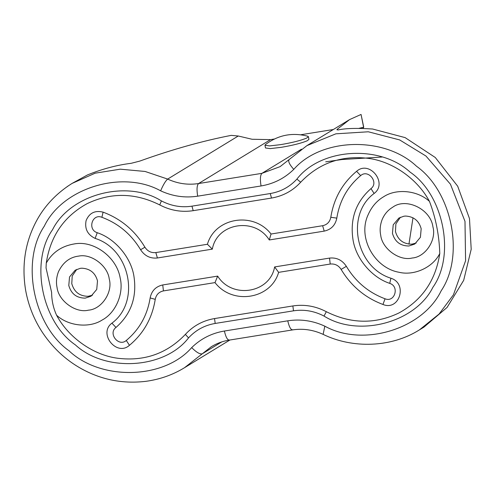 <?xml version="1.0" encoding="UTF-8"?>
<svg xmlns="http://www.w3.org/2000/svg" width="496" height="496" viewBox="0 0 496 496"><rect width="100%" height="100%" fill="white"/><g stroke="black" fill="none" stroke-linecap="round" stroke-linejoin="round"><path stroke-width="0.74" d="M400.439 217.242L395.895 223.851L395.455 231.539C397.86 239.89 403.329 244.106 411.866 244.175L416.181 243.034M392.454 233.368C394.859 241.719 400.334 245.935 408.865 246.004L414.743 244.051L420.416 237.286L421.172 228.743C418.996 220.794 413.807 216.566 405.592 216.051L403.874 216.219L398.883 218.06L393.21 224.824L392.454 233.368M76.768 269.378L72.218 275.987L71.777 283.669C74.183 292.026 79.658 296.236 88.189 296.304L92.51 295.17M68.783 285.498C71.188 293.855 76.657 298.071 85.194 298.133L91.066 296.18L96.739 289.422L97.495 280.879C95.325 272.93 90.129 268.696 81.914 268.187L80.203 268.355L75.206 270.196L69.533 276.954L68.783 285.498M109.238 278.981C107.768 265.887 91.4 253.406 78.746 256.085C69.781 257.151 63.029 262.347 58.485 271.659C56.439 277.078 55.955 282.323 57.034 287.395C58.509 300.923 75.801 313.447 88.48 310.161C101.63 309.287 113.051 292.138 109.238 278.981M56.581 315.22C53.326 308.103 51.671 300.495 51.615 292.398L46.047 267.914L46.264 263.122C52.297 252.377 61.752 245.966 74.623 243.871C94.104 240.293 116.889 257.368 120.193 278.095C123.981 293.651 115.642 313.001 102.108 320.056C89.311 328.371 68.318 326.139 56.581 315.22C68.436 337.59 93.446 355.186 117.75 358.261C144.497 361.503 167.04 353.549 185.368 334.397L188.542 337.9C164.653 368.968 105.412 372.632 75.373 344.894C41.776 321.978 29.828 261.665 52.564 229.673C70.097 194.277 127.081 179.217 161.417 200.911C171.201 206.007 181.381 207.756 191.958 206.156L270.27 193.539C280.804 191.741 289.689 186.924 296.912 179.087L300.688 182.224C319.015 163.072 341.552 155.118 368.305 158.36C392.603 161.436 417.613 179.031 429.468 201.395C435.748 217.8 439.189 235.166 439.785 253.499C432.971 267.406 414.129 276.049 398.927 272.248C374.536 267.995 357.449 237.82 368.02 215.016C371.541 206.888 376.749 200.793 383.65 196.738C396.428 188.251 417.644 190.383 429.468 201.395M432.915 226.852C430.664 209.014 405.877 197.185 392.615 207.291C387.903 210.124 384.419 214.198 382.156 219.523C380.116 224.948 379.632 230.187 380.711 235.259C382.187 248.794 399.478 261.311 412.151 258.025C425.308 257.151 436.722 240.008 432.915 226.852M215.01 282.602L163.426 290.91L162.75 284.952C155.794 286.483 151.596 290.811 150.145 297.941L155.242 299.342C152.229 318.122 143.635 333.442 129.462 345.303C116.579 356.909 97.96 333.417 111.916 323.163C140.759 301.983 130.318 249.259 95.133 238.396C87.538 234.726 84.531 228.786 86.099 220.571C89.33 212.958 94.996 210.149 103.094 212.145C120.943 218.848 134.887 230.541 144.925 247.219C147.585 251.267 151.218 253.053 155.831 252.576L207.421 244.268C215.084 217.415 253.549 211.215 271.039 234.019L322.629 225.711C327.137 224.719 329.865 221.91 330.807 217.279L336.809 218.128C339.599 200.756 347.547 186.583 360.66 175.609C368.23 168.789 379.161 182.596 370.965 188.616C355.694 202.108 349.742 219.362 353.109 240.38C356.221 259.036 372.019 277.58 389.726 283.365C399.726 286.459 394.766 302.82 385.051 298.784C368.54 292.584 355.638 281.771 346.357 266.34C342.259 260.102 336.654 257.35 329.542 258.087L274.623 266.935L278.628 272.354C270.971 299.206 232.506 305.406 215.01 282.602L217.67 276.111C232.091 299.33 270.004 293.223 274.623 266.935M336.809 218.128C335.358 225.258 331.154 229.592 324.204 231.117L269.278 239.965C254.857 216.746 216.95 222.847 212.331 249.135L157.406 257.982C150.3 258.72 144.696 255.973 140.597 249.73C131.31 234.304 118.414 223.485 101.903 217.291C92.175 213.305 87.24 229.567 97.228 232.705C114.929 238.489 130.733 257.04 133.846 275.695C137.206 296.707 131.254 313.962 115.983 327.453C107.787 333.479 118.724 347.281 126.288 340.461C139.401 329.493 147.355 315.32 150.145 297.941M162.75 284.952L217.67 276.111M212.331 249.135L207.421 244.268M269.278 239.965L271.039 234.019M296.912 179.087C320.8 148.019 380.035 144.355 410.074 172.093C443.678 195.009 455.619 255.322 432.89 287.314C415.35 322.71 358.372 337.77 324.037 316.076L326.318 311.693C315.605 306.106 304.451 304.191 292.863 305.945L214.551 318.562C203.007 320.534 193.279 325.81 185.368 334.397M300.688 182.224C292.77 190.811 283.042 196.087 271.498 198.059L193.192 210.676C181.604 212.431 170.45 210.515 159.731 204.929C135.185 192.684 110.986 192.256 87.135 203.645C63.972 216.368 50.35 236.189 46.264 263.122M326.318 311.693C350.864 323.938 375.063 324.365 398.92 312.976C422.084 300.254 435.705 280.432 439.785 253.499M274.331 139.016L270.525 139.63L252.055 139.258L238.266 136.003L231.204 135.371C202.3 140.988 171.79 149.575 139.674 161.132L131.173 163.308C116.858 165.069 102.288 168.944 87.463 174.945L72.032 183.439L95.158 173.185L120.274 169.173L145.105 171.461L167.667 179.087C165.602 180.823 163.258 184.729 160.63 190.817C122.5 169.607 62.676 187.792 44.28 226.188C20.578 261.231 33.263 325.277 68.944 350.753C100.942 381.033 164.04 379.415 191.673 347.615C200.824 338.694 211.736 333.163 224.397 331.024L287.754 320.819C289.236 327.211 290.947 330.193 292.894 329.778M287.754 320.819C300.458 318.872 312.815 320.652 324.824 326.17L323.132 334.372C313.119 329.784 302.913 328.302 292.516 329.921L229.158 340.126C222.803 341.155 216.876 343.337 211.377 346.673L184.493 367.722L229.896 340.008M324.824 326.17C362.954 347.38 422.772 329.195 441.173 290.799C464.87 255.756 452.191 191.71 416.51 166.234C384.512 135.954 321.414 137.572 293.775 169.372C284.623 178.293 273.718 183.83 261.057 185.963C259.96 179.341 260.245 175.131 261.919 173.346L280.073 166.65L306.956 145.601L335.879 133.821L368.305 131.781L399.658 139.928L425.946 156.023L450.436 184.202L464.988 221.346L465.589 260.741L453.431 294.822L439.096 314.03L419.418 329.883L423.919 327.143L447.063 307.458L463.679 280.339L471.2 249.265L469.489 218.6L457.709 186.242L435.277 157.499L405.12 137.609L372.614 129.016C356.618 127.987 345.123 128.309 338.129 129.971L337.168 129.326L349.599 119.579L361.063 114.452L363.599 127.255L359.042 128.315M336.927 129.735L337.168 129.326L337.292 129.94M362.898 128.383L363.742 127.292L361.063 114.452M333.318 129.512L300.694 134.769M264.957 145.278L265.49 147.975L270.227 148.608L281.213 147.337C292.776 145.365 301.45 143.177 307.241 140.765L308.934 139.376L308.4 136.679L307.774 136.239C292.287 132.196 278.144 134.999 265.366 144.64L264.957 145.278L269.694 145.911L280.68 144.64C292.237 142.668 300.917 140.48 306.708 138.068L308.4 136.679M163.426 290.91C158.912 291.902 156.184 294.711 155.242 299.342M126.288 340.461L129.462 345.303M115.983 327.453L111.916 323.163M97.228 232.705L95.133 238.396M330.807 217.279C333.82 198.499 342.42 183.179 356.593 171.318C369.477 159.712 388.089 183.204 374.133 193.459C345.29 214.638 355.731 267.363 390.916 278.225C407.948 283.489 399.497 311.339 382.955 304.47C365.106 297.774 351.162 286.08 341.124 269.402C338.47 265.354 334.831 263.568 330.218 264.046L329.542 258.087M330.218 264.046L278.628 272.354M101.903 217.291L103.094 212.145M341.124 269.402L346.357 266.34M140.597 249.73L144.925 247.219M382.955 304.47L385.051 298.784M157.406 257.982L155.831 252.576M390.916 278.225L389.726 283.365M374.133 193.459L370.965 188.616M356.593 171.318L360.66 175.609M324.204 231.117L322.629 225.711M324.037 316.076C314.253 310.98 304.073 309.231 293.489 310.831L215.183 323.448L214.551 318.562M215.183 323.448C204.643 325.246 195.765 330.063 188.542 337.9M159.731 204.929L161.417 200.911M293.489 310.831L292.863 305.945M193.192 210.676L191.958 206.156M271.498 198.059L270.27 193.539M238.266 136.003L167.667 179.087C177.68 183.687 187.972 185.175 198.555 183.551L261.919 173.346L301.5 149.184M270.525 139.63L198.555 183.551C196.887 185.337 196.596 189.546 197.693 196.168C184.996 198.115 172.639 196.335 160.63 190.817M261.057 185.963L197.693 196.168M293.775 169.372C289.391 164.418 287.86 161.132 289.187 159.514M221.78 341.899L202.263 353.809C199.993 354.448 196.466 352.383 191.673 347.615M67.065 186.682L72.032 183.439C54.461 194.537 41.602 209.076 33.449 227.063C24.54 246.524 21.929 267.592 25.631 290.265C28.483 305.914 34.267 320.242 42.985 333.256C54.163 349.668 68.231 362.161 85.182 370.735C104.197 380.345 124.453 383.873 145.954 381.319C159.941 379.403 172.788 374.871 184.493 367.722M229.53 339.983C227.59 340.399 225.878 337.416 224.397 331.024M361.014 128.334L362.347 127.522M382.1 157.034L342.017 159.532L325.698 161.826M412.994 217.756L408.952 244.156M323.132 334.372C352.526 348.713 391.102 347.746 419.418 329.883M306.956 145.601L349.599 119.579"/></g></svg>
